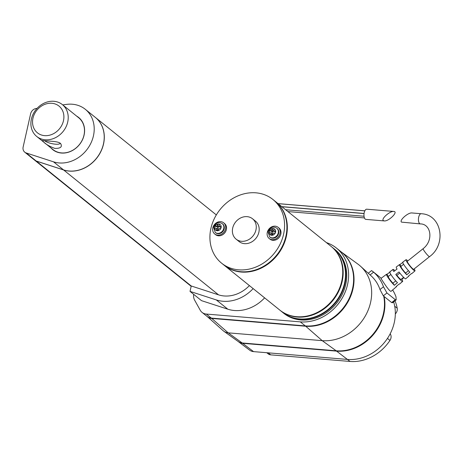<?xml version="1.0" encoding="UTF-8"?>
<svg xmlns="http://www.w3.org/2000/svg" width="463" height="463" viewBox="0 0 463 463"><rect width="100%" height="100%" fill="white"/><g stroke="black" fill="none" stroke-linecap="round" stroke-linejoin="round"><path stroke-width="0.69" d="M390.176 333.777A6.135 5.226 128.9 0 1 389.962 340.415A42.469 36.172 128.9 0 1 350.051 361.447L270.71 354.855A6.135 5.226 128.9 0 1 268.158 353.854L266.746 352.713M395.008 300.823A42.469 36.172 128.9 0 1 397.213 308.242A6.135 5.226 128.9 0 1 395.327 313.931M393.648 301.911A42.469 36.172 128.9 0 1 394.713 306.222A42.469 36.172 128.9 0 1 387.462 338.401A42.469 36.172 128.9 0 1 347.551 359.427L253.556 351.62A9.752 8.305 128.9 0 1 249.696 350.178L238.561 341.804A10.227 8.704 128.9 0 1 238.173 341.491M384.122 296.499A42.943 36.571 128.9 0 1 336.601 351.128L242.612 343.315A10.227 8.704 128.9 0 1 238.561 341.804M326.398 242.6A42.943 36.571 128.9 0 1 336.364 248.006L341.37 252.04A42.943 36.571 128.9 0 1 348.894 298.994A42.943 36.571 128.9 0 1 305.308 325.9L211.319 318.093A10.227 8.704 128.9 0 1 207.071 316.426L202.065 312.392A10.227 8.704 128.9 0 1 200.207 310.175L194.634 300.163A10.227 8.704 128.9 0 1 193.696 294.352M336.364 248.006A42.943 36.571 128.9 0 1 343.887 294.96A42.943 36.571 128.9 0 1 300.302 321.866L206.313 314.059A10.227 8.704 128.9 0 1 202.065 312.392M334.037 248.758A40.894 34.829 128.9 0 1 334.245 248.926A40.894 34.829 128.9 0 1 341.41 293.64A40.894 34.829 128.9 0 1 299.902 319.267A40.894 34.829 128.9 0 1 282.91 312.606A40.894 34.829 128.9 0 1 282.708 312.438M334.245 248.926L335.079 249.598A40.894 34.829 128.9 0 1 342.244 294.312A40.894 34.829 128.9 0 1 300.736 319.939A40.894 34.829 128.9 0 1 283.75 313.277L282.91 312.606M331.282 246.536A40.894 34.829 128.9 0 1 331.491 246.704A40.894 34.829 128.9 0 1 332.943 300.4A40.894 34.829 128.9 0 1 280.161 310.384A40.894 34.829 128.9 0 1 279.953 310.216M331.491 246.704L333.829 248.59A40.894 34.829 128.9 0 1 335.276 302.287A40.894 34.829 128.9 0 1 282.494 312.27L280.161 310.384M275.456 201.538A40.894 34.829 128.9 0 1 275.664 201.706A40.894 34.829 128.9 0 1 277.117 255.402A40.894 34.829 128.9 0 1 224.335 265.386A40.894 34.829 128.9 0 1 224.127 265.218M275.664 201.706L331.074 246.368A40.894 34.829 128.9 0 1 332.521 300.065A40.894 34.829 128.9 0 1 279.745 310.048L224.335 265.386M210.931 228.305A40.894 34.829 128.9 0 1 272.91 199.484A40.894 34.829 128.9 0 1 274.362 253.18A40.894 34.829 128.9 0 1 221.58 263.163A40.894 34.829 128.9 0 1 210.931 228.305M272.91 199.484L275.248 201.37A40.894 34.829 128.9 0 1 276.7 255.067A40.894 34.829 128.9 0 1 223.918 265.05L221.58 263.163M232.704 228.004A13.086 11.147 128.9 0 1 252.538 218.779A13.086 11.147 128.9 0 1 253.001 235.962A13.086 11.147 128.9 0 1 236.113 239.157A13.086 11.147 128.9 0 1 232.704 228.004M252.538 218.779L255.46 221.135A13.086 11.147 128.9 0 1 255.923 238.318A13.086 11.147 128.9 0 1 239.035 241.512L236.113 239.157M223.67 222.819L224.503 223.49A7.159 6.094 128.9 0 1 225.759 231.315A7.159 6.094 128.9 0 1 218.49 235.8A7.159 6.094 128.9 0 1 215.521 234.631L214.687 233.96A7.159 6.094 128.9 0 1 214.433 224.567A7.159 6.094 128.9 0 1 223.67 222.819A7.159 6.094 128.9 0 1 224.92 230.643A7.159 6.094 128.9 0 1 217.656 235.129A7.159 6.094 128.9 0 1 214.687 233.96M278.141 227.345L278.975 228.016A7.159 6.094 128.9 0 1 280.225 235.841A7.159 6.094 128.9 0 1 272.962 240.326A7.159 6.094 128.9 0 1 269.993 239.157L269.153 238.486A7.159 6.094 128.9 0 1 268.905 229.087A7.159 6.094 128.9 0 1 278.141 227.345A7.159 6.094 128.9 0 1 279.392 235.169A7.159 6.094 128.9 0 1 272.128 239.655A7.159 6.094 128.9 0 1 269.153 238.486M276.758 228.201L277.175 228.537A5.625 4.786 128.9 0 1 278.159 234.683A5.625 4.786 128.9 0 1 272.452 238.208A5.625 4.786 128.9 0 1 270.12 237.293L269.703 236.958A5.625 4.786 128.9 0 0 276.961 235.586A5.625 4.786 128.9 0 0 276.758 228.201C273.216 226.008 270.317 227.229 268.06 231.865L269.703 236.958M222.286 223.675L222.703 224.011A5.625 4.786 128.9 0 1 223.693 230.157A5.625 4.786 128.9 0 1 217.98 233.682A5.625 4.786 128.9 0 1 215.648 232.767L215.231 232.432A5.625 4.786 128.9 0 0 222.489 231.06A5.625 4.786 128.9 0 0 222.286 223.675C218.744 221.482 215.845 222.703 213.588 227.339L215.231 232.432M269.64 230.597L269.159 232.715L271.156 232.883L270.681 235.001L272.678 235.163L273.153 233.045L275.155 233.213L275.63 231.095L273.633 230.927L274.108 228.815L272.111 228.647L271.636 230.765L269.64 230.597L272.342 231.726L271.943 233.514M215.168 226.071L214.687 228.19L216.69 228.357L216.209 230.476L218.206 230.638L218.686 228.519L220.683 228.687L221.158 226.569L219.161 226.407L219.641 224.289L217.639 224.121L217.164 226.239L215.168 226.071L217.87 227.2L217.471 228.988M274.073 231.28L273.02 231.193L272.886 231.772L272.342 231.726M272.886 231.772L271.636 230.765M270.681 235.001L272.279 234.469L272.412 233.89L271.156 232.883M275.149 233.213L275.427 231.986L273.633 230.927M275.427 231.986L275.63 231.095M273.02 231.193L272.111 228.647M272.279 234.469L272.823 234.515M219.601 226.76L218.548 226.667L218.414 227.246L217.87 227.2M218.414 227.246L217.164 226.239M216.209 230.476L217.807 229.943L217.94 229.364L216.69 228.357M220.683 228.687L220.961 227.46L219.161 226.407M220.961 227.46L221.158 226.569M218.548 226.667L217.639 224.121M217.807 229.943L218.357 229.989M34.8 160.279A6.135 5.226 -51.1 0 0 34.847 160.314A6.135 5.226 -51.1 0 0 36.288 161.095L63.616 169.967A31.183 26.559 -51.1 0 0 99.325 154.393A31.183 26.559 -51.1 0 0 95.413 117.452A31.183 26.559 -51.1 0 0 95.366 117.417M37.069 108.371L36.212 108.487A6.135 5.226 -51.1 0 0 30.627 113.776L23.15 146.945A6.135 5.226 -51.1 0 0 24.747 152.177L34.76 160.244A6.135 5.226 -51.1 0 0 36.207 161.026L63.529 169.898A31.183 26.559 -51.1 0 0 99.238 154.324A31.183 26.559 -51.1 0 0 95.326 117.382L85.314 109.309A31.183 26.559 -51.1 0 0 66.464 104.395L62.731 104.898M24.747 152.177A6.135 5.226 -51.1 0 0 26.194 152.952L53.517 161.83A31.183 26.559 -51.1 0 0 89.226 146.25A31.183 26.559 -51.1 0 0 85.314 109.309M36.722 136.458L52.996 149.578A20.447 17.415 -51.1 0 0 61.486 152.906A20.447 17.415 -51.1 0 0 83.982 135.167A20.447 17.415 -51.1 0 0 78.658 117.735L62.389 104.621A20.447 17.415 128.9 0 1 67.714 122.047A20.447 17.415 128.9 0 1 36.722 136.458A20.447 17.415 128.9 0 1 35.998 109.609A20.447 17.415 128.9 0 1 62.389 104.621M50.988 147.957A20.656 17.588 -51.1 0 0 69.838 151.737A20.656 17.588 -51.1 0 0 84.081 135.115A20.656 17.588 -51.1 0 0 76.655 116.12M253.145 288.611A36.809 31.345 128.9 0 1 216.331 299.937L190.027 291.395L191.248 285.984L218.536 294.844A31.183 26.559 -51.1 0 0 249.401 285.59M264.616 297.859A36.809 31.345 128.9 0 1 227.802 309.186L201.503 300.649L190.027 291.395M341.578 252.213A42.943 36.571 128.9 0 1 349.38 299.191A42.943 36.571 128.9 0 1 305.725 326.236L211.736 318.428A10.227 8.704 128.9 0 1 207.279 316.594M383.705 296.164A42.943 36.571 128.9 0 1 336.184 350.792L242.195 342.979A10.227 8.704 128.9 0 1 238.289 341.572L223.913 331.3A11.245 9.578 128.9 0 1 223.235 330.761L207.279 316.588M341.208 251.913L357.911 264.107A43.962 37.439 128.9 0 1 360.521 266.231A43.962 37.439 128.9 0 1 366.343 314.064A43.962 37.439 128.9 0 1 322.202 340.652L228.207 332.845A11.245 9.578 128.9 0 1 223.913 331.3M403.892 277.626L401.838 279.328A7.686 1.013 -128.6 0 1 402.625 281.435L399.54 284.068A7.819 1.03 -128.6 0 1 399.141 284.016L396.039 286.643A7.946 1.048 51.4 0 0 396.455 286.701L391.2 291.186C389.91 292.923 380.679 277.991 380.991 278.413L386.53 274.281A7.946 1.048 51.4 0 0 388.798 278.674A7.946 1.048 51.4 0 0 394.366 285.301L397.468 282.673A7.819 1.03 -128.6 0 1 391.999 276.156A7.819 1.03 -128.6 0 1 389.782 271.85L393.029 269.425A7.686 1.013 -128.6 0 1 394.927 270.676M396.455 286.701A7.946 1.048 51.4 0 0 396.484 286.267M407.822 260.901A7.159 0.943 51.4 0 0 407.035 260.206A7.159 0.943 51.4 0 0 406.028 259.714A7.159 0.943 51.4 0 0 409.755 265.901A7.159 0.943 51.4 0 0 414.964 270.901L411.879 273.535A7.286 0.961 -128.6 0 1 411.543 273.506L408.441 276.133A7.42 0.978 51.4 0 0 408.794 276.168A7.42 0.978 51.4 0 0 408.829 275.803M414.964 270.901A7.159 0.943 51.4 0 0 414.2 268.893M388.37 276.44L386.941 274.339A7.946 1.048 51.4 0 0 386.53 274.281M386.941 274.339L390.176 271.908M406.028 259.714L402.781 262.145A7.286 0.961 51.4 0 0 404.812 266.103A7.286 0.961 51.4 0 0 409.877 272.157L406.774 274.785A7.42 0.978 -128.6 0 1 401.606 268.621A7.42 0.978 -128.6 0 1 399.528 264.57A7.42 0.978 -128.6 0 1 399.876 264.61L403.111 262.174M402.625 281.435A7.686 1.013 -128.6 0 1 395.79 274.455L399.013 271.966A7.553 0.995 51.4 0 0 405.71 278.801L408.794 276.168M399.528 264.57L396.282 266.995A7.553 0.995 51.4 0 0 397.034 269.049L393.81 271.538A7.686 1.013 -128.6 0 1 393.029 269.425M394.366 285.301L392.919 283.159L395.772 280.885M388.393 276.475A5.11 0.677 51.4 0 0 388.301 276.498A5.11 0.677 51.4 0 0 389.562 279.044A5.11 0.677 51.4 0 0 392.919 283.159M406.774 274.785L405.588 273.043A5.11 0.677 -128.6 0 1 402.231 268.922A5.11 0.677 -128.6 0 1 400.97 266.375L403.597 264.275M401.039 266.323L399.876 264.61M401.838 279.328L401.49 279.044M403.609 277.354L401.016 279.426A5.11 0.677 -128.6 0 1 396.901 275.346L395.79 274.455M407.301 261.317A5.11 0.677 51.4 0 0 409.963 265.733A5.11 0.677 51.4 0 0 413.685 269.304L429.519 256.652A5.11 0.677 51.4 0 1 427.447 254.997A5.11 0.677 51.4 0 1 424.241 250.981A5.11 0.677 51.4 0 1 423.141 248.666L407.301 261.317M368.247 273.239L371.575 270.583L373.6 272.157L370.122 274.935M391.663 302.576L395.28 299.683L396.183 299.885L392.589 302.756L391.663 302.576L383.318 295.851L379.99 289.537L383.486 286.747A47.544 40.489 -51.1 0 0 373.6 272.157M383.486 286.747L386.935 292.957L395.28 299.683M396.183 299.885L396.004 296.835A47.544 40.489 -51.1 0 0 392.636 289.954M370.707 275.468A43.146 36.745 128.9 0 1 379.99 289.537M396.901 275.346L399.812 273.02M405.588 273.043L408.499 270.716M421.208 213.727L411.925 212.957C408.146 212.372 398.944 220.498 401.543 222.124L420.358 223.913A5.11 2.321 -85.3 0 1 419.698 223.635A5.11 2.321 -85.3 0 1 418.697 217.135A5.11 2.321 -85.3 0 1 421.208 213.727C441.754 214.444 446.882 244.395 429.519 256.652M384.249 220.915L365.892 219.387A5.11 2.321 -85.3 0 1 365.226 219.109A5.11 2.321 -85.3 0 1 364.225 212.61A5.11 2.321 -85.3 0 1 366.737 209.201L393.77 211.446C398.684 211.608 388.7 221.534 384.249 220.915L383.387 220.614C380.789 218.987 389.985 210.862 393.77 211.446M43.545 141.933C45.849 144.288 49.605 146.447 54.819 148.403C60.306 148.507 62.326 147.049 60.879 144.039C59.681 140.827 46.369 141.284 42.909 140.561L42.208 140.578L43.545 141.933M44.703 140.752A8.178 2.141 -167.3 0 0 44.865 140.891A8.178 2.141 -167.3 0 0 53.604 143.958A8.178 2.141 -167.3 0 0 60.109 143.293A8.178 2.141 -167.3 0 0 60.115 143.246M63.472 120.733A17.177 14.625 128.9 0 1 37.439 132.835A17.177 14.625 128.9 0 1 43.748 104.823A17.177 14.625 128.9 0 1 63.472 120.733M389.962 340.415L387.462 338.401M397.213 308.242L394.713 306.222M270.71 354.855L268.204 352.835M350.051 361.447L336.601 351.128M253.556 351.62L242.612 343.315M300.302 321.866L305.308 325.9M206.313 314.059L211.319 318.093M269.217 231.639A3.577 3.05 128.9 0 1 274.64 229.121A3.577 3.05 128.9 0 1 273.326 234.955A3.577 3.05 128.9 0 1 269.217 231.639M214.745 227.119A3.577 3.05 128.9 0 1 220.168 224.596A3.577 3.05 128.9 0 1 218.854 230.429A3.577 3.05 128.9 0 1 214.745 227.119M36.288 161.095L191.242 286.001M26.194 152.952L36.207 161.026M53.517 161.83L63.529 169.898M63.616 169.967L218.536 294.844M216.331 299.937L227.802 309.186M211.736 318.428L228.207 332.845L242.195 342.979M305.725 326.236L322.202 340.652L336.184 350.792M383.318 295.851L386.935 292.957M191.173 286.325L34.847 160.314M216.325 214.919L95.413 117.452M371.361 276.058L360.521 266.231M372.547 271.266L381.217 278.251M390.859 274.455L388.301 276.498M420.358 223.913C430.862 223.826 433.924 240.326 423.141 248.666M364.068 213.495L281.817 206.666M364.838 210.821L278.031 203.61M364.815 210.868L278.095 203.662M364.068 213.472L281.782 206.637M364.057 213.57L281.921 206.747M364.034 216.238L285.613 209.722M364.445 217.934L287.911 211.574"/></g></svg>
